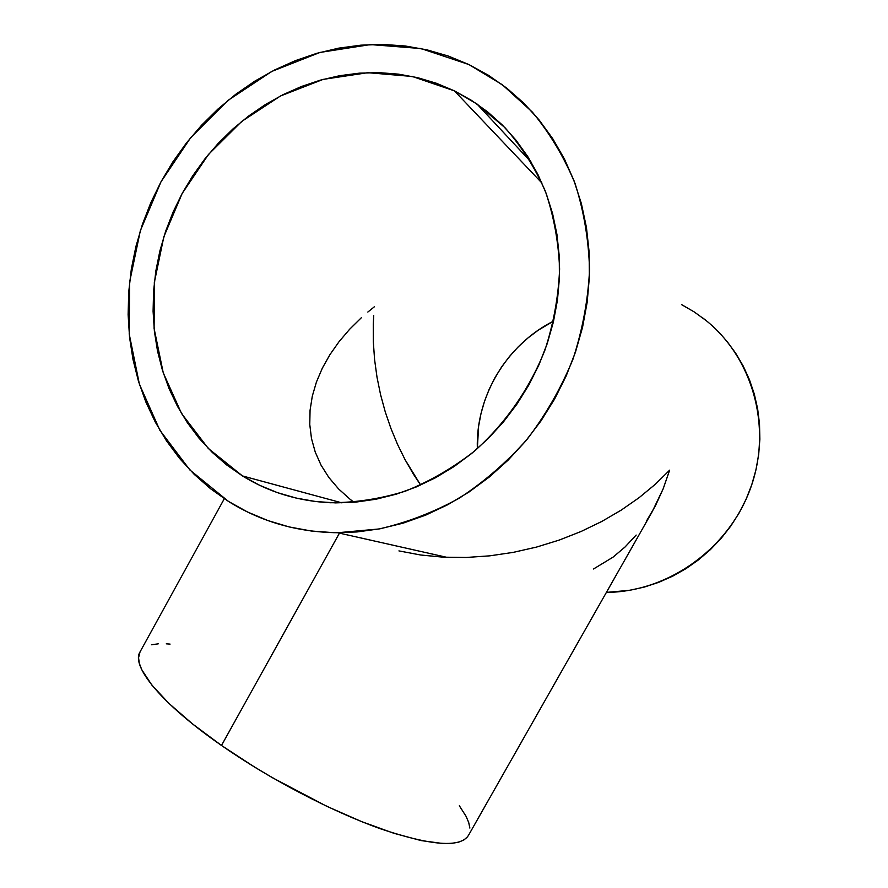 <?xml version="1.0" encoding="UTF-8"?>
<svg xmlns="http://www.w3.org/2000/svg" width="888" height="888" viewBox="0 0 888 888"><rect width="100%" height="100%" fill="white"/><g stroke="black" fill="none" stroke-linecap="round" stroke-linejoin="round"><path stroke-width="1.33" d="M413.431 474.17L420.646 485.059L405.061 459.662L413.431 474.17M397.524 444.366L405.061 459.662L397.524 444.366L390.898 428.371L397.524 444.366M385.226 411.788L390.898 428.371L385.226 411.788L380.586 394.727L385.226 411.788M377.023 377.3L380.586 394.727L377.023 377.3L374.592 359.651L377.023 377.3M373.326 341.902L374.592 359.651L373.326 341.902L373.282 324.198L373.326 341.902M373.726 315.418L373.282 324.198L373.726 315.418M367.843 312.043L374.481 306.693L367.843 312.043M349.628 329.27L361.483 317.593L349.628 329.27L339.061 341.658L349.628 329.27M329.925 354.656L339.061 341.658L329.925 354.656L322.344 368.143L329.925 354.656M316.439 382.007L322.344 368.143L316.439 382.007L312.31 396.115L316.439 382.007M310.056 410.334L312.31 396.115L310.056 410.334L309.768 424.508L310.056 410.334M311.477 438.472L309.768 424.508L311.477 438.472L315.24 452.07L311.477 438.472M321.034 465.123L315.24 452.07L321.034 465.123L328.86 477.489L321.034 465.123M338.65 488.988L328.86 477.489L338.65 488.988L350.327 499.467L338.65 488.988M354.023 502.275L350.327 499.467L354.023 502.275M224.309 498.712L140.004 651.959C130.891 666.178 161.394 703.818 221.489 745.465L339.449 533.133L221.489 745.465C269.786 779.109 332.389 811.776 381.152 829.015C431.268 845.765 460.35 847.929 468.398 835.497L652.181 511.743L663.192 488.766L669.63 470.174L655.222 484.349L639.016 497.735L621.145 510.167L601.753 521.478L581.041 531.501L559.24 540.071L536.585 547.064L513.353 552.347L489.832 555.833L466.322 557.464L443.134 557.176L420.579 554.989L398.934 550.904L420.579 554.989L443.134 557.176L466.322 557.464L489.832 555.833L513.353 552.347L536.585 547.064L559.24 540.071L581.041 531.501L601.753 521.478L621.145 510.167L639.016 497.735L655.222 484.349L669.63 470.174L663.192 488.766L655.388 505.849L646.331 521.312M553.59 321.09C506.515 344.611 475.602 396.67 477.344 448.662L478.621 426.162L481.007 413.553L484.548 401.176L489.221 389.166L494.993 377.611L501.809 366.622L509.612 356.299L518.326 346.742L527.883 338.017L538.206 330.225L553.59 321.09M454.412 90.865L541.969 183.083L454.412 90.865L476.945 103.963L504.961 127.661C521.467 146.365 534.92 167.543 545.343 191.209C553.779 215.973 558.541 241.902 559.606 269.02C558.485 296.381 553.613 323.354 544.988 349.95C529.537 389 505.172 423.854 474.325 451.248C452.758 468.054 429.737 481.374 405.261 491.197C380.364 498.867 355.4 502.719 330.369 502.741C298.179 501.154 268.886 492.218 242.48 475.935L208.28 448.44L181.518 413.464L163.248 372.827L154.101 328.482L154.334 282.462L163.836 236.807L182.14 193.517L208.458 154.468L241.714 121.434L280.497 95.971L323.154 79.387L367.776 72.694L412.265 76.468L454.412 90.865L471.539 100.411L487.601 111.844L502.43 125.086L515.861 140.015L527.716 156.488L537.873 174.37L546.198 193.473L552.591 213.608L556.965 234.565L559.251 256.121L559.418 278.066L557.453 300.133L553.357 322.1L547.186 343.712L538.994 364.735L528.882 384.937L516.949 404.107L503.352 422.022L488.234 438.506L471.772 453.38L454.145 466.489L435.564 477.722L416.228 486.968L396.348 494.139L376.135 499.2L355.799 502.12L335.564 502.886L315.617 501.531L296.159 498.079L277.367 492.618L259.418 485.203L242.48 475.935L341.958 502.874L242.48 475.935L226.684 464.935L212.177 452.325L199.067 438.239L187.446 422.821L177.422 406.227L169.053 388.611L162.404 370.141L157.509 350.993L154.401 331.324L153.091 311.311L153.58 291.12L155.855 270.929L159.896 250.916L165.656 231.224L173.093 212.043L182.14 193.517L192.729 175.802L204.773 159.052L218.171 143.423L232.823 129.038L248.607 116.039L265.401 104.54L283.061 94.661L301.454 86.502L320.401 80.142L339.76 75.68L359.351 73.16L378.998 72.638L398.512 74.148L417.715 77.689L436.408 83.272L454.412 90.865M468.897 64.547L502.342 84.749L532.301 112.032C549.861 133.278 564.113 157.098 575.058 183.516C583.86 211.067 588.689 239.827 589.554 269.808C588.067 300.033 582.539 329.814 572.982 359.174C561.227 387.812 546.02 414.407 527.383 438.972C507.048 461.971 484.404 481.673 459.44 498.079C433.544 512.354 406.748 522.655 379.065 528.971L337.684 532.733C297.458 532.223 261.05 521.778 228.46 501.398L189.91 469.996L159.851 430.247L139.394 384.204L129.226 334.088L129.593 282.151L140.348 230.669L160.983 181.829L190.62 137.751L228.061 100.355L271.772 71.428L319.946 52.448L370.44 44.578L420.934 48.54L468.897 64.547L448.385 56.077L427.117 49.883L405.305 45.998L383.161 44.433L360.905 45.166L338.728 48.141L316.838 53.313L295.426 60.617L274.67 69.941L254.756 81.185L235.82 94.239L218.037 108.98L201.543 125.252L186.458 142.924L172.905 161.838L160.983 181.829L150.793 202.73L142.402 224.375L135.897 246.575L131.324 269.153L128.727 291.919L128.127 314.696L129.548 337.296L133 359.518L138.45 381.174L145.887 402.064L155.256 422.033L166.5 440.859L179.543 458.386L194.294 474.425L210.645 488.811L228.46 501.398L247.608 512.032L267.91 520.579L289.188 526.939L311.255 531.002L333.91 532.689L356.921 531.956L380.064 528.782L403.096 523.154L425.774 515.096L447.852 504.673L469.086 491.963L489.233 477.078L508.069 460.173L525.363 441.414L540.925 420.99L554.567 399.123L566.133 376.057L575.491 352.059L582.528 327.372L587.168 302.297L589.377 277.1L589.133 252.07L586.446 227.483L581.374 203.596L573.992 180.675L564.402 158.963L552.725 138.661L539.116 119.98L523.742 103.097L506.782 88.145L488.433 75.269L468.897 64.547M726.906 341.247L735.675 353.202L743.223 366.056L749.439 379.698L754.267 393.972L757.63 408.758L759.506 423.887L759.862 439.216L758.674 454.567L755.977 469.785L751.77 484.715L746.12 499.189L739.071 513.064L730.702 526.184L721.1 538.417L710.389 549.628L698.667 559.729L686.069 568.586L672.727 576.145L658.785 582.317L644.388 587.046L629.692 590.309L606.393 592.407C668.409 591.952 729.414 548.44 750.959 487.057C772.693 425.741 751.914 355.278 703.185 318.259M636.163 535.064L625.008 547.03L613.02 557.165L593.495 568.997M706.049 320.513L694.194 311.91L681.562 304.606M467.465 836.873L463.836 840.004L458.541 842.19L451.592 843.378L443.012 843.533L421.178 840.592L393.717 833.244L361.727 821.655L326.695 806.271L272.327 777.666L254.678 767.154L221.489 745.465L192.485 723.887L169.009 703.485L151.948 685.203L141.791 669.785L139.316 663.325L138.561 657.753L140.027 651.925M151.448 644.766L158.242 643.844M166.278 643.833L170.074 644.1M459.34 805.76L466.056 816.294L468.709 822.51L469.863 828.06M446.93 557.353L337.684 532.733M476.945 103.963L531.257 162.238"/></g></svg>
